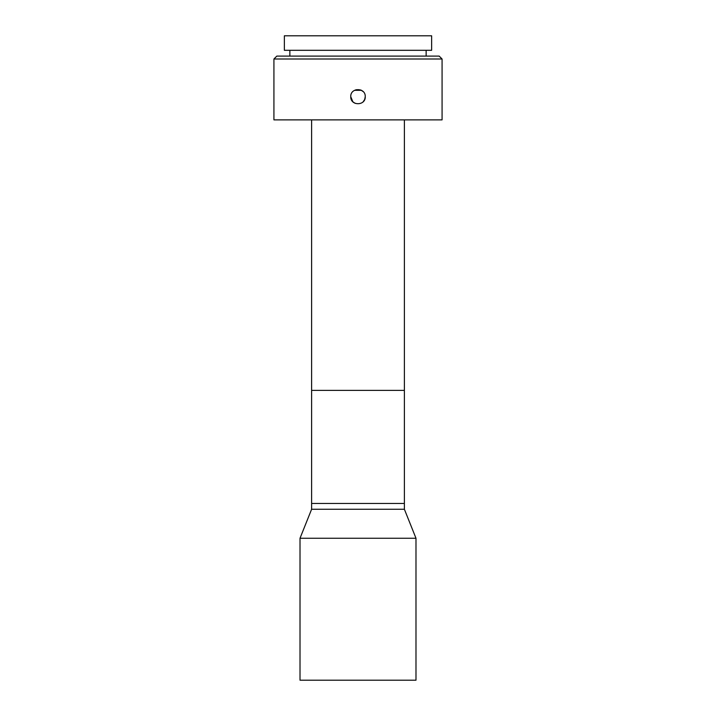 <?xml version="1.0" encoding="UTF-8"?>
<svg xmlns="http://www.w3.org/2000/svg" width="716" height="716" viewBox="0 0 716 716"><rect width="100%" height="100%" fill="white"/><g stroke="black" fill="none" stroke-linecap="round" stroke-linejoin="round"><path stroke-width="1.07" d="M311.612 119.876L311.612 390.381L404.388 390.381L311.612 390.381L311.612 509.255L300.013 538.253L300.013 680.2L415.987 680.2L415.987 538.253L300.013 538.253M404.388 119.876L404.388 503.455L311.612 503.455L404.388 503.455L404.388 509.255L311.612 509.255M361.464 90.314L354.536 90.314M364.695 99.461L365.25 96.687C365.697 106.04 350.312 106.04 350.75 96.687L352.872 101.806M352.881 101.815L355.226 103.381M363.137 101.797L364.677 99.506M350.75 96.687C350.294 87.352 365.688 87.316 365.25 96.687M442.076 58.998L273.924 58.998L273.924 119.876L442.076 119.876L442.076 58.998L439.176 56.099L276.824 56.099L273.924 58.998M289.864 50.299L289.864 56.099M426.136 50.299L426.136 56.099M431.641 35.8L284.359 35.8L284.359 50.299L431.641 50.299L431.641 35.8M363.101 91.541L360.775 89.992L355.968 89.724M404.388 509.255L415.987 538.253"/></g></svg>
